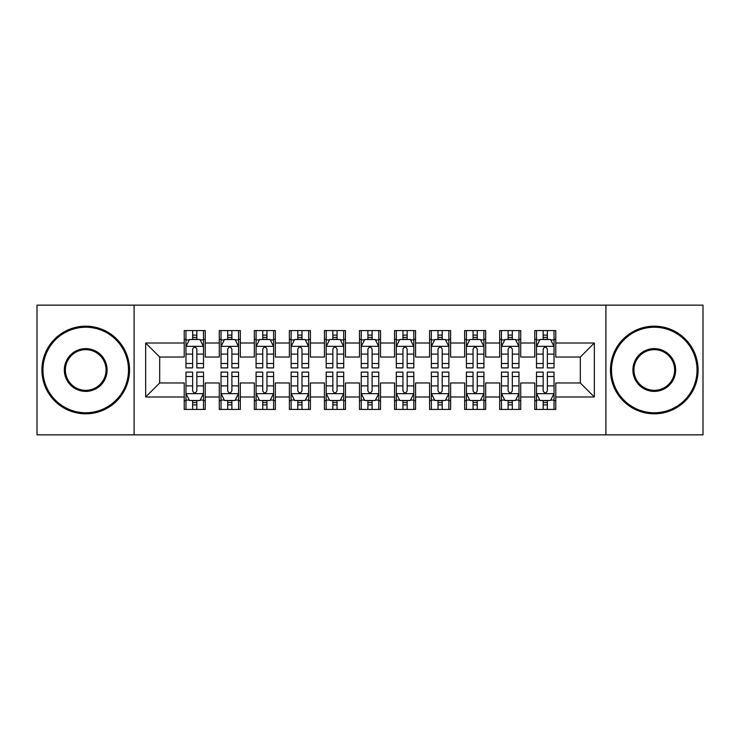 <?xml version="1.0" encoding="UTF-8"?>
<svg xmlns="http://www.w3.org/2000/svg" width="740" height="740" viewBox="0 0 740 740"><rect width="100%" height="100%" fill="white"/><g stroke="black" fill="none" stroke-linecap="round" stroke-linejoin="round"><path stroke-width="1.11" d="M605.903 434.852L703 434.852L703 305.148L605.903 305.148L605.903 434.852L134.097 434.852L134.097 305.148L37 305.148L37 434.852L134.097 434.852M605.903 305.148L134.097 305.148M145.66 396.992L145.66 343.009L184.223 343.009L184.223 357.032L159.683 357.032L159.683 382.969L145.66 396.992L184.223 396.992L184.223 409.433L205.248 409.433L205.248 396.992L219.271 396.992L219.271 409.433L240.306 409.433L240.306 396.992L254.329 396.992L254.329 409.433L275.354 409.433L275.354 396.992L289.377 396.992L289.377 409.433L310.411 409.433L310.411 396.992L324.435 396.992L324.435 409.433L345.46 409.433L345.46 396.992L359.483 396.992L359.483 409.433L380.517 409.433L380.517 396.992L394.54 396.992L394.54 409.433L415.565 409.433L415.565 396.992L429.589 396.992L429.589 409.433L450.623 409.433L450.623 396.992L464.646 396.992L464.646 409.433L485.671 409.433L485.671 396.992L499.694 396.992L499.694 409.433L520.729 409.433L520.729 396.992L534.752 396.992L534.752 409.433L555.777 409.433L555.777 382.969L580.317 382.969L580.317 357.032L555.777 357.032L555.777 343.009L594.34 343.009L594.34 396.992L555.777 396.992M555.777 343.009L555.777 330.567L534.752 330.567L534.752 343.009L520.729 343.009L520.729 330.567L499.694 330.567L499.694 343.009L485.671 343.009L485.671 330.567L464.646 330.567L464.646 343.009L450.623 343.009L450.623 330.567L429.589 330.567L429.589 343.009L415.565 343.009L415.565 330.567L394.54 330.567L394.54 343.009L380.517 343.009L380.517 330.567L359.483 330.567L359.483 343.009L345.46 343.009L345.46 330.567L324.435 330.567L324.435 343.009L310.411 343.009L310.411 330.567L289.377 330.567L289.377 343.009L275.354 343.009L275.354 330.567L254.329 330.567L254.329 343.009L240.306 343.009L240.306 330.567L219.271 330.567L219.271 343.009L205.248 343.009L205.248 330.567L184.223 330.567L184.223 343.009M520.729 396.992L520.729 382.969L534.752 382.969L534.752 396.992M594.34 343.009L580.317 357.032M485.671 396.992L485.671 382.969L499.694 382.969L499.694 396.992M534.752 343.009L534.752 357.032L520.729 357.032L520.729 343.009M450.623 396.992L450.623 382.969L464.646 382.969L464.646 396.992M499.694 343.009L499.694 357.032L485.671 357.032L485.671 343.009M415.565 396.992L415.565 382.969L429.589 382.969L429.589 396.992M464.646 343.009L464.646 357.032L450.623 357.032L450.623 343.009M380.517 396.992L380.517 382.969L394.54 382.969L394.54 396.992M429.589 343.009L429.589 357.032L415.565 357.032L415.565 343.009M345.46 396.992L345.46 382.969L359.483 382.969L359.483 396.992M394.54 343.009L394.54 357.032L380.517 357.032L380.517 343.009M310.411 396.992L310.411 382.969L324.435 382.969L324.435 396.992M359.483 343.009L359.483 357.032L345.46 357.032L345.46 343.009M275.354 396.992L275.354 382.969L289.377 382.969L289.377 396.992M324.435 343.009L324.435 357.032L310.411 357.032L310.411 343.009M240.306 396.992L240.306 382.969L254.329 382.969L254.329 396.992M289.377 343.009L289.377 357.032L275.354 357.032L275.354 343.009M205.248 396.992L205.248 382.969L219.271 382.969L219.271 396.992M254.329 343.009L254.329 357.032L240.306 357.032L240.306 343.009M159.683 382.969L184.223 382.969L184.223 396.992M219.271 343.009L219.271 357.032L205.248 357.032L205.248 343.009M534.752 339.327L536.5 339.327M554.029 339.327L555.777 339.327M499.694 339.327L501.452 339.327M518.971 339.327L520.729 339.327M464.646 339.327L466.394 339.327M483.923 339.327L485.671 339.327M429.589 339.327L431.346 339.327M448.865 339.327L450.623 339.327M394.54 339.327L396.289 339.327M413.817 339.327L415.565 339.327M359.483 339.327L361.24 339.327M378.76 339.327L380.517 339.327M324.435 339.327L326.183 339.327M343.712 339.327L345.46 339.327M289.377 339.327L291.135 339.327M308.654 339.327L310.411 339.327M254.329 339.327L256.077 339.327M273.606 339.327L275.354 339.327M219.271 339.327L221.029 339.327M238.548 339.327L240.306 339.327M184.223 339.327L185.971 339.327M203.5 339.327L205.248 339.327M184.223 400.673L185.971 400.673M203.5 400.673L205.248 400.673M219.271 400.673L221.029 400.673M238.548 400.673L240.306 400.673M254.329 400.673L256.077 400.673M273.606 400.673L275.354 400.673M289.377 400.673L291.135 400.673M308.654 400.673L310.411 400.673M324.435 400.673L326.183 400.673M343.712 400.673L345.46 400.673M359.483 400.673L361.24 400.673M378.76 400.673L380.517 400.673M394.54 400.673L396.289 400.673M413.817 400.673L415.565 400.673M429.589 400.673L431.346 400.673M448.865 400.673L450.623 400.673M464.646 400.673L466.394 400.673M483.923 400.673L485.671 400.673M499.694 400.673L501.452 400.673M518.971 400.673L520.729 400.673M534.752 400.673L536.5 400.673M554.029 400.673L555.777 400.673M145.66 343.009L159.683 357.032M580.317 382.969L594.34 396.992M196.84 335.118L192.631 335.118M203.5 363.507L196.84 363.507L196.84 367.9L203.5 367.9L203.5 346.514L199.994 339.503L189.477 339.503L185.971 346.514L185.971 367.9L192.631 367.9L192.631 363.507L185.971 363.507M185.971 346.514L185.971 330.567M203.5 346.514L203.5 330.567M192.631 339.503L192.631 330.567M196.84 330.567L196.84 339.503M196.84 363.507L196.84 349.141C195.443 346.44 194.037 346.44 192.631 349.141L192.631 363.507M196.84 339.327L192.631 339.327M192.631 404.882L196.84 404.882M185.971 376.493L192.631 376.493L192.631 372.1L185.971 372.1L185.971 393.486L189.477 400.497L199.994 400.497L203.5 393.486L203.5 372.1L196.84 372.1L196.84 376.493L203.5 376.493M203.5 393.486L203.5 409.433M185.971 393.486L185.971 409.433M196.84 400.497L196.84 409.433M192.631 409.433L192.631 400.497M192.631 376.493L192.631 390.859C194.037 393.56 195.434 393.56 196.84 390.859L196.84 376.493M192.631 400.673L196.84 400.673M231.888 335.118L227.689 335.118M238.548 363.507L231.888 363.507L231.888 367.9L238.548 367.9L238.548 346.514L235.052 339.503L224.535 339.503L221.029 346.514L221.029 367.9L227.689 367.9L227.689 363.507L221.029 363.507M221.029 346.514L221.029 330.567M238.548 346.514L238.548 330.567M227.689 339.503L227.689 330.567M231.888 330.567L231.888 339.503M231.888 363.507L231.888 349.141C230.492 346.44 229.095 346.44 227.689 349.141L227.689 363.507M231.888 339.327L227.689 339.327M266.946 335.118L262.737 335.118M273.606 363.507L266.946 363.507L266.946 367.9L273.606 367.9L273.606 346.514L270.1 339.503L259.583 339.503L256.077 346.514L256.077 367.9L262.737 367.9L262.737 363.507L256.077 363.507M256.077 346.514L256.077 330.567M273.606 346.514L273.606 330.567M262.737 339.503L262.737 330.567M266.946 330.567L266.946 339.503M266.946 363.507L266.946 349.141C265.549 346.44 264.143 346.44 262.737 349.141L262.737 363.507M266.946 339.327L262.737 339.327M227.689 404.882L231.888 404.882M221.029 376.493L227.689 376.493L227.689 372.1L221.029 372.1L221.029 393.486L224.535 400.497L235.052 400.497L238.548 393.486L238.548 372.1L231.888 372.1L231.888 376.493L238.548 376.493M238.548 393.486L238.548 409.433M221.029 393.486L221.029 409.433M231.888 400.497L231.888 409.433M227.689 409.433L227.689 400.497M227.689 376.493L227.689 390.859C229.085 393.56 230.492 393.56 231.888 390.859L231.888 376.493M227.689 400.673L231.888 400.673M262.737 404.882L266.946 404.882M256.077 376.493L262.737 376.493L262.737 372.1L256.077 372.1L256.077 393.486L259.583 400.497L270.1 400.497L273.606 393.486L273.606 372.1L266.946 372.1L266.946 376.493L273.606 376.493M273.606 393.486L273.606 409.433M256.077 393.486L256.077 409.433M266.946 400.497L266.946 409.433M262.737 409.433L262.737 400.497M262.737 376.493L262.737 390.859C264.143 393.56 265.54 393.56 266.946 390.859L266.946 376.493M262.737 400.673L266.946 400.673M85.72 412.763A42.763 42.763 0 0 0 128.492 370A42.763 42.763 0 0 0 85.72 327.237A42.763 42.763 0 0 0 42.957 370A42.763 42.763 0 0 0 85.72 412.763M85.72 326.183A43.817 43.817 0 0 1 129.537 370A43.817 43.817 0 0 1 85.72 413.817A43.817 43.817 0 0 1 41.912 370A43.817 43.817 0 0 1 85.72 326.183M85.72 391.386A21.386 21.386 0 0 1 64.343 370A21.386 21.386 0 0 1 85.72 348.614A21.386 21.386 0 0 1 107.106 370A21.386 21.386 0 0 1 85.72 391.386M85.72 349.668A20.332 20.332 0 0 0 65.388 370A20.332 20.332 0 0 0 85.72 390.332A20.332 20.332 0 0 0 106.051 370A20.332 20.332 0 0 0 85.72 349.668M654.28 412.763A42.763 42.763 0 0 0 697.043 370A42.763 42.763 0 0 0 654.28 327.237A42.763 42.763 0 0 0 611.508 370A42.763 42.763 0 0 0 654.28 412.763M654.28 326.183A43.817 43.817 0 0 1 698.088 370A43.817 43.817 0 0 1 654.28 413.817A43.817 43.817 0 0 1 610.463 370A43.817 43.817 0 0 1 654.28 326.183M654.28 391.386A21.386 21.386 0 0 1 632.894 370A21.386 21.386 0 0 1 654.28 348.614A21.386 21.386 0 0 1 675.657 370A21.386 21.386 0 0 1 654.28 391.386M654.28 349.668A20.332 20.332 0 0 0 633.949 370A20.332 20.332 0 0 0 654.28 390.332A20.332 20.332 0 0 0 674.612 370A20.332 20.332 0 0 0 654.28 349.668M301.994 335.118L297.795 335.118M308.654 363.507L301.994 363.507L301.994 367.9L308.654 367.9L308.654 346.514L305.148 339.503L294.64 339.503L291.135 346.514L291.135 367.9L297.795 367.9L297.795 363.507L291.135 363.507M291.135 346.514L291.135 330.567M308.654 346.514L308.654 330.567M297.795 339.503L297.795 330.567M301.994 330.567L301.994 339.503M301.994 363.507L301.994 349.141C300.597 346.44 299.191 346.44 297.795 349.141L297.795 363.507M301.994 339.327L297.795 339.327M337.052 335.118L332.843 335.118M343.712 363.507L337.052 363.507L337.052 367.9L343.712 367.9L343.712 346.514L340.206 339.503L329.689 339.503L326.183 346.514L326.183 367.9L332.843 367.9L332.843 363.507L326.183 363.507M326.183 346.514L326.183 330.567M343.712 346.514L343.712 330.567M332.843 339.503L332.843 330.567M337.052 330.567L337.052 339.503M337.052 363.507L337.052 349.141C335.655 346.44 334.249 346.44 332.843 349.141L332.843 363.507M337.052 339.327L332.843 339.327M297.795 404.882L301.994 404.882M291.135 376.493L297.795 376.493L297.795 372.1L291.135 372.1L291.135 393.486L294.64 400.497L305.148 400.497L308.654 393.486L308.654 372.1L301.994 372.1L301.994 376.493L308.654 376.493M308.654 393.486L308.654 409.433M291.135 393.486L291.135 409.433M301.994 400.497L301.994 409.433M297.795 409.433L297.795 400.497M297.795 376.493L297.795 390.859C299.191 393.56 300.597 393.56 301.994 390.859L301.994 376.493M297.795 400.673L301.994 400.673M332.843 404.882L337.052 404.882M326.183 376.493L332.843 376.493L332.843 372.1L326.183 372.1L326.183 393.486L329.689 400.497L340.206 400.497L343.712 393.486L343.712 372.1L337.052 372.1L337.052 376.493L343.712 376.493M343.712 393.486L343.712 409.433M326.183 393.486L326.183 409.433M337.052 400.497L337.052 409.433M332.843 409.433L332.843 400.497M332.843 376.493L332.843 390.859C334.249 393.56 335.646 393.56 337.052 390.859L337.052 376.493M332.843 400.673L337.052 400.673M372.1 335.118L367.9 335.118M378.76 363.507L372.1 363.507L372.1 367.9L378.76 367.9L378.76 346.514L375.254 339.503L364.746 339.503L361.24 346.514L361.24 367.9L367.9 367.9L367.9 363.507L361.24 363.507M361.24 346.514L361.24 330.567M378.76 346.514L378.76 330.567M367.9 339.503L367.9 330.567M372.1 330.567L372.1 339.503M372.1 363.507L372.1 349.141C370.703 346.44 369.297 346.44 367.9 349.141L367.9 363.507M372.1 339.327L367.9 339.327M367.9 404.882L372.1 404.882M361.24 376.493L367.9 376.493L367.9 372.1L361.24 372.1L361.24 393.486L364.746 400.497L375.254 400.497L378.76 393.486L378.76 372.1L372.1 372.1L372.1 376.493L378.76 376.493M378.76 393.486L378.76 409.433M361.24 393.486L361.24 409.433M372.1 400.497L372.1 409.433M367.9 409.433L367.9 400.497M367.9 376.493L367.9 390.859C369.297 393.56 370.703 393.56 372.1 390.859L372.1 376.493M367.9 400.673L372.1 400.673M407.157 335.118L402.949 335.118M413.817 363.507L407.157 363.507L407.157 367.9L413.817 367.9L413.817 346.514L410.312 339.503L399.794 339.503L396.289 346.514L396.289 367.9L402.949 367.9L402.949 363.507L396.289 363.507M396.289 346.514L396.289 330.567M413.817 346.514L413.817 330.567M402.949 339.503L402.949 330.567M407.157 330.567L407.157 339.503M407.157 363.507L407.157 349.141C405.751 346.44 404.355 346.44 402.949 349.141L402.949 363.507M407.157 339.327L402.949 339.327M402.949 404.882L407.157 404.882M396.289 376.493L402.949 376.493L402.949 372.1L396.289 372.1L396.289 393.486L399.794 400.497L410.312 400.497L413.817 393.486L413.817 372.1L407.157 372.1L407.157 376.493L413.817 376.493M413.817 393.486L413.817 409.433M396.289 393.486L396.289 409.433M407.157 400.497L407.157 409.433M402.949 409.433L402.949 400.497M402.949 376.493L402.949 390.859C404.345 393.56 405.751 393.56 407.157 390.859L407.157 376.493M402.949 400.673L407.157 400.673M442.206 335.118L438.006 335.118M448.865 363.507L442.206 363.507L442.206 367.9L448.865 367.9L448.865 346.514L445.36 339.503L434.852 339.503L431.346 346.514L431.346 367.9L438.006 367.9L438.006 363.507L431.346 363.507M431.346 346.514L431.346 330.567M448.865 346.514L448.865 330.567M438.006 339.503L438.006 330.567M442.206 330.567L442.206 339.503M442.206 363.507L442.206 349.141C440.809 346.44 439.403 346.44 438.006 349.141L438.006 363.507M442.206 339.327L438.006 339.327M438.006 404.882L442.206 404.882M431.346 376.493L438.006 376.493L438.006 372.1L431.346 372.1L431.346 393.486L434.852 400.497L445.36 400.497L448.865 393.486L448.865 372.1L442.206 372.1L442.206 376.493L448.865 376.493M448.865 393.486L448.865 409.433M431.346 393.486L431.346 409.433M442.206 400.497L442.206 409.433M438.006 409.433L438.006 400.497M438.006 376.493L438.006 390.859C439.403 393.56 440.809 393.56 442.206 390.859L442.206 376.493M438.006 400.673L442.206 400.673M477.263 335.118L473.054 335.118M483.923 363.507L477.263 363.507L477.263 367.9L483.923 367.9L483.923 346.514L480.417 339.503L469.9 339.503L466.394 346.514L466.394 367.9L473.054 367.9L473.054 363.507L466.394 363.507M466.394 346.514L466.394 330.567M483.923 346.514L483.923 330.567M473.054 339.503L473.054 330.567M477.263 330.567L477.263 339.503M477.263 363.507L477.263 349.141C475.857 346.44 474.46 346.44 473.054 349.141L473.054 363.507M477.263 339.327L473.054 339.327M473.054 404.882L477.263 404.882M466.394 376.493L473.054 376.493L473.054 372.1L466.394 372.1L466.394 393.486L469.9 400.497L480.417 400.497L483.923 393.486L483.923 372.1L477.263 372.1L477.263 376.493L483.923 376.493M483.923 393.486L483.923 409.433M466.394 393.486L466.394 409.433M477.263 400.497L477.263 409.433M473.054 409.433L473.054 400.497M473.054 376.493L473.054 390.859C474.451 393.56 475.857 393.56 477.263 390.859L477.263 376.493M473.054 400.673L477.263 400.673M512.311 335.118L508.112 335.118M518.971 363.507L512.311 363.507L512.311 367.9L518.971 367.9L518.971 346.514L515.466 339.503L504.948 339.503L501.452 346.514L501.452 367.9L508.112 367.9L508.112 363.507L501.452 363.507M501.452 346.514L501.452 330.567M518.971 346.514L518.971 330.567M508.112 339.503L508.112 330.567M512.311 330.567L512.311 339.503M512.311 363.507L512.311 349.141C510.915 346.44 509.509 346.44 508.112 349.141L508.112 363.507M512.311 339.327L508.112 339.327M508.112 404.882L512.311 404.882M501.452 376.493L508.112 376.493L508.112 372.1L501.452 372.1L501.452 393.486L504.948 400.497L515.466 400.497L518.971 393.486L518.971 372.1L512.311 372.1L512.311 376.493L518.971 376.493M518.971 393.486L518.971 409.433M501.452 393.486L501.452 409.433M512.311 400.497L512.311 409.433M508.112 409.433L508.112 400.497M508.112 376.493L508.112 390.859C509.509 393.56 510.905 393.56 512.311 390.859L512.311 376.493M508.112 400.673L512.311 400.673M547.369 335.118L543.16 335.118M554.029 363.507L547.369 363.507L547.369 367.9L554.029 367.9L554.029 346.514L550.523 339.503L540.006 339.503L536.5 346.514L536.5 367.9L543.16 367.9L543.16 363.507L536.5 363.507M536.5 346.514L536.5 330.567M554.029 346.514L554.029 330.567M543.16 339.503L543.16 330.567M547.369 330.567L547.369 339.503M547.369 363.507L547.369 349.141C545.963 346.44 544.566 346.44 543.16 349.141L543.16 363.507M547.369 339.327L543.16 339.327M543.16 404.882L547.369 404.882M536.5 376.493L543.16 376.493L543.16 372.1L536.5 372.1L536.5 393.486L540.006 400.497L550.523 400.497L554.029 393.486L554.029 372.1L547.369 372.1L547.369 376.493L554.029 376.493M554.029 393.486L554.029 409.433M536.5 393.486L536.5 409.433M547.369 400.497L547.369 409.433M543.16 409.433L543.16 400.497M543.16 376.493L543.16 390.859C544.557 393.56 545.963 393.56 547.369 390.859L547.369 376.493M543.16 400.673L547.369 400.673M203.417 346.339L186.064 346.339M185.971 339.928L189.264 339.928M200.207 339.928L203.5 339.928M192.631 354.108L185.971 354.108M203.5 354.108L196.84 354.108M196.84 337.357L192.631 337.357M186.064 393.661L203.417 393.661M203.5 400.072L200.207 400.072M189.264 400.072L185.971 400.072M196.84 385.892L203.5 385.892M185.971 385.892L192.631 385.892M192.631 402.643L196.84 402.643M238.465 346.339L221.112 346.339M221.029 339.928L224.322 339.928M235.255 339.928L238.548 339.928M227.689 354.108L221.029 354.108M238.548 354.108L231.888 354.108M231.888 337.357L227.689 337.357M273.513 346.339L256.17 346.339M256.077 339.928L259.37 339.928M270.313 339.928L273.606 339.928M262.737 354.108L256.077 354.108M273.606 354.108L266.946 354.108M266.946 337.357L262.737 337.357M221.112 393.661L238.465 393.661M238.548 400.072L235.255 400.072M224.322 400.072L221.029 400.072M231.888 385.892L238.548 385.892M221.029 385.892L227.689 385.892M227.689 402.643L231.888 402.643M256.17 393.661L273.513 393.661M273.606 400.072L270.313 400.072M259.37 400.072L256.077 400.072M266.946 385.892L273.606 385.892M256.077 385.892L262.737 385.892M262.737 402.643L266.946 402.643M308.571 346.339L291.218 346.339M291.135 339.928L294.428 339.928M305.361 339.928L308.654 339.928M297.795 354.108L291.135 354.108M308.654 354.108L301.994 354.108M301.994 337.357L297.795 337.357M343.619 346.339L326.275 346.339M326.183 339.928L329.476 339.928M340.418 339.928L343.712 339.928M332.843 354.108L326.183 354.108M343.712 354.108L337.052 354.108M337.052 337.357L332.843 337.357M291.218 393.661L308.571 393.661M308.654 400.072L305.361 400.072M294.428 400.072L291.135 400.072M301.994 385.892L308.654 385.892M291.135 385.892L297.795 385.892M297.795 402.643L301.994 402.643M326.275 393.661L343.619 393.661M343.712 400.072L340.418 400.072M329.476 400.072L326.183 400.072M337.052 385.892L343.712 385.892M326.183 385.892L332.843 385.892M332.843 402.643L337.052 402.643M378.677 346.339L361.324 346.339M361.24 339.928L364.533 339.928M375.467 339.928L378.76 339.928M367.9 354.108L361.24 354.108M378.76 354.108L372.1 354.108M372.1 337.357L367.9 337.357M361.324 393.661L378.677 393.661M378.76 400.072L375.467 400.072M364.533 400.072L361.24 400.072M372.1 385.892L378.76 385.892M361.24 385.892L367.9 385.892M367.9 402.643L372.1 402.643M413.725 346.339L396.381 346.339M396.289 339.928L399.582 339.928M410.524 339.928L413.817 339.928M402.949 354.108L396.289 354.108M413.817 354.108L407.157 354.108M407.157 337.357L402.949 337.357M396.381 393.661L413.725 393.661M413.817 400.072L410.524 400.072M399.582 400.072L396.289 400.072M407.157 385.892L413.817 385.892M396.289 385.892L402.949 385.892M402.949 402.643L407.157 402.643M448.782 346.339L431.429 346.339M431.346 339.928L434.639 339.928M445.572 339.928L448.865 339.928M438.006 354.108L431.346 354.108M448.865 354.108L442.206 354.108M442.206 337.357L438.006 337.357M431.429 393.661L448.782 393.661M448.865 400.072L445.572 400.072M434.639 400.072L431.346 400.072M442.206 385.892L448.865 385.892M431.346 385.892L438.006 385.892M438.006 402.643L442.206 402.643M483.83 346.339L466.487 346.339M466.394 339.928L469.687 339.928M480.63 339.928L483.923 339.928M473.054 354.108L466.394 354.108M483.923 354.108L477.263 354.108M477.263 337.357L473.054 337.357M466.487 393.661L483.83 393.661M483.923 400.072L480.63 400.072M469.687 400.072L466.394 400.072M477.263 385.892L483.923 385.892M466.394 385.892L473.054 385.892M473.054 402.643L477.263 402.643M518.888 346.339L501.535 346.339M501.452 339.928L504.745 339.928M515.678 339.928L518.971 339.928M508.112 354.108L501.452 354.108M518.971 354.108L512.311 354.108M512.311 337.357L508.112 337.357M501.535 393.661L518.888 393.661M518.971 400.072L515.678 400.072M504.745 400.072L501.452 400.072M512.311 385.892L518.971 385.892M501.452 385.892L508.112 385.892M508.112 402.643L512.311 402.643M553.936 346.339L536.583 346.339M536.5 339.928L539.793 339.928M550.736 339.928L554.029 339.928M543.16 354.108L536.5 354.108M554.029 354.108L547.369 354.108M547.369 337.357L543.16 337.357M536.583 393.661L553.936 393.661M554.029 400.072L550.736 400.072M539.793 400.072L536.5 400.072M547.369 385.892L554.029 385.892M536.5 385.892L543.16 385.892M543.16 402.643L547.369 402.643"/></g></svg>
